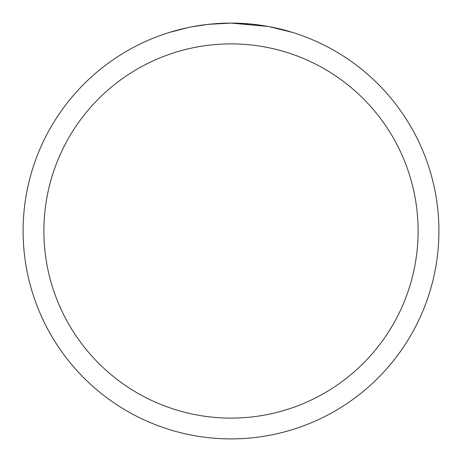 <?xml version="1.0" encoding="UTF-8"?>
<svg xmlns="http://www.w3.org/2000/svg" width="462" height="462" viewBox="0 0 462 462"><rect width="100%" height="100%" fill="white"/><g stroke="black" fill="none" stroke-linecap="round" stroke-linejoin="round"><path stroke-width="0.69" d="M267.931 26.409L231 23.1L250.225 23.989M253.164 24.284L257.478 24.792M231 23.1A207.9 207.9 0 0 1 438.9 231A207.9 207.9 0 0 1 231 438.9A207.9 207.9 0 0 1 23.1 231A207.9 207.9 0 0 1 231 23.1L208.529 24.319L228.528 23.117M268.913 26.588L292.781 32.49M231 43.89A187.11 187.11 0 0 1 418.11 231A187.11 187.11 0 0 1 231 418.11A187.11 187.11 0 0 1 43.89 231A187.11 187.11 0 0 1 231 43.89M207.553 24.428L191.464 26.894M183.177 28.673L189.917 27.2M169.231 32.49L187.705 27.656M200.144 25.404L201.923 25.144M212.468 23.926L214.108 23.787M214.882 23.724L215.91 23.649"/></g></svg>
